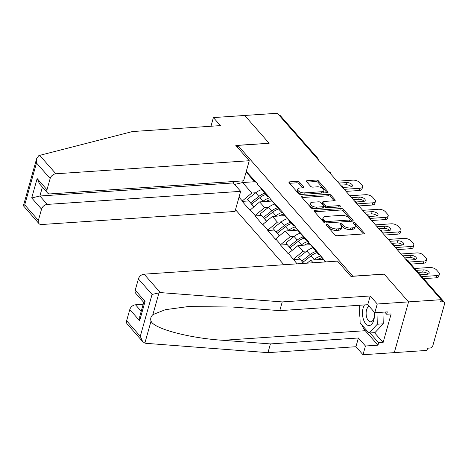 <?xml version="1.0" encoding="UTF-8"?>
<svg xmlns="http://www.w3.org/2000/svg" width="468" height="468" viewBox="0 0 468 468"><rect width="100%" height="100%" fill="white"/><g stroke="black" fill="none" stroke-linecap="round" stroke-linejoin="round"><path stroke-width="0.7" d="M326.822 224.476A1.205 0.579 15.7 0 0 326.225 224.792A1.205 0.579 15.7 0 0 326.36 225.19L334.912 234.918A1.72 0.825 15.7 0 0 337.182 235.737L363.525 233.953A1.72 0.825 15.7 0 0 364.373 233.503A1.72 0.825 15.7 0 0 364.186 232.941L355.633 223.213A1.205 0.579 15.7 0 0 354.042 222.639A1.205 0.579 15.7 0 0 353.445 222.955A1.205 0.579 15.7 0 0 353.58 223.347L354.685 224.611A5.505 2.644 15.7 0 1 355.3 226.413A5.505 2.644 15.7 0 1 352.579 227.857L350.386 228.004A5.505 2.644 15.7 0 1 343.126 225.389L342.02 224.131A1.205 0.579 15.7 0 0 340.429 223.558A1.205 0.579 15.7 0 0 339.838 223.874A1.205 0.579 15.7 0 0 339.973 224.266L341.078 225.529A5.505 2.644 15.7 0 1 341.693 227.331A5.505 2.644 15.7 0 1 338.972 228.776L336.773 228.922A5.505 2.644 15.7 0 1 329.513 226.307L328.407 225.049A1.205 0.579 15.7 0 0 326.822 224.476M299.467 182.157A1.72 0.825 15.7 0 0 297.198 181.338L289.803 181.841A1.72 0.825 15.7 0 0 288.955 182.292A1.72 0.825 15.7 0 0 289.148 182.853L298.648 193.658A1.72 0.825 15.7 0 0 300.912 194.477L327.261 192.699A1.72 0.825 15.7 0 0 328.109 192.249A1.72 0.825 15.7 0 0 327.916 191.687L318.415 180.876A1.72 0.825 15.7 0 0 316.152 180.063L307.224 180.666A1.72 0.825 15.7 0 0 306.37 181.116A1.72 0.825 15.7 0 0 306.563 181.678L310.629 186.305A1.72 0.825 15.7 0 0 312.899 187.118L317.322 186.82A4.598 2.211 15.7 0 1 322.007 187.931A4.598 2.211 15.7 0 1 323.909 190.517A4.598 2.211 15.7 0 1 321.633 191.722L304.288 192.892A4.598 2.211 15.7 0 1 299.608 191.781A4.598 2.211 15.7 0 1 297.706 189.195A4.598 2.211 15.7 0 1 299.982 187.99L302.872 187.797A1.72 0.825 15.7 0 0 303.72 187.346A1.72 0.825 15.7 0 0 303.527 186.785L299.467 182.157L299.046 183.637A1.72 0.825 15.7 0 0 296.782 182.818L289.546 183.31M142.623 341.535L127.156 323.944A5.253 3.703 -41.3 0 1 126.629 320.773L140.289 336.311L142.623 341.535L144.864 343.108L146.045 343.331L267.971 352.65L355.943 346.712L362.998 354.732L394.308 352.62L408.57 301.883L384.129 274.078L352.819 276.19L237.832 145.39L269.147 143.272L244.706 115.467L277.36 113.268L441.225 299.678L440.599 301.895L442.985 301.737L441.213 299.719M442.985 301.737A2.627 1.854 138.7 0 1 444.337 302.217A2.627 1.854 138.7 0 1 444.6 303.802L432.836 345.665A2.627 1.854 138.7 0 1 429.975 348.034L427.588 348.198L426.962 350.415L394.308 352.62L408.57 301.883L441.225 299.678M314.841 210.319A1.72 0.825 15.7 0 0 313.993 210.77A1.72 0.825 15.7 0 0 314.18 211.337L323.68 222.142A1.72 0.825 15.7 0 0 325.95 222.961L352.293 221.183A1.72 0.825 15.7 0 0 353.147 220.732A1.72 0.825 15.7 0 0 352.954 220.165L343.454 209.36A1.72 0.825 15.7 0 0 341.184 208.541L314.841 210.319L314.467 211.659M311.161 207.903L301.667 197.098A1.72 0.825 15.7 0 1 301.474 196.531A1.72 0.825 15.7 0 1 302.322 196.08L328.671 194.302A1.72 0.825 15.7 0 1 330.935 195.121L335 199.742A1.72 0.825 15.7 0 1 335.193 200.31A1.72 0.825 15.7 0 1 334.345 200.76L323.657 201.48A1.72 0.825 15.7 0 0 322.809 201.93A1.72 0.825 15.7 0 0 323.002 202.492L325.699 205.563A1.72 0.825 15.7 0 0 327.969 206.382L339.089 205.627A1.205 0.579 15.7 0 1 340.312 205.92A1.205 0.579 15.7 0 1 340.809 206.593A1.205 0.579 15.7 0 1 340.218 206.909L313.431 208.716A1.72 0.825 15.7 0 1 311.161 207.903M237.334 147.157L237.832 145.39M235.498 209.693L283.883 264.736M248.572 200.947L242.172 201.375L249.965 210.243L259.623 201.895L272.031 201.059M242.172 201.375L242.301 200.936L239.013 197.198M246.25 171.458L257.453 183.614L257.324 184.059L270.247 198.169L270.118 198.613L283.041 212.724L282.912 213.168L295.834 227.278L295.706 227.723L308.628 241.833L308.5 242.278L313.507 247.97L313.63 247.525L325.763 261.91M297.086 263.847L288.475 253.463L298.005 245.56L310.413 244.723M286.96 244.606L280.554 245.039L288.346 253.902L288.475 253.463M280.554 245.039L280.683 244.594L275.681 238.908L285.211 231.005L297.619 230.168M274.166 230.057L267.76 230.484L275.553 239.347L275.681 238.908M267.76 230.484L267.889 230.045L262.881 224.353L272.417 216.45L284.825 215.613M261.372 215.502L254.966 215.929L262.759 224.798L262.881 224.353M254.966 215.929L255.095 215.491L250.087 209.799M268.837 196.566L267.702 196.642L257.324 184.059M259.623 201.895L264.625 207.587L268.533 207.324M267.702 196.642L262.326 189.751M255.095 215.491L264.625 207.587M281.631 211.121L280.496 211.197L270.118 198.613M272.417 216.45L277.419 222.142L281.326 221.879M280.496 211.197L275.12 204.305M267.889 230.045L277.419 222.142M294.425 225.675L293.296 225.751L282.912 213.168M285.211 231.005L290.219 236.697L294.12 236.434M293.296 225.751L287.914 218.86M280.683 244.594L290.219 236.697M307.219 240.23L306.09 240.306L295.706 227.723M298.005 245.56L303.012 251.252L306.914 250.988M306.09 240.306L300.713 233.415M293.477 259.149L303.012 251.252M320.013 254.785L318.883 254.861L308.5 242.278M307.119 263.168L310.799 260.114L323.207 259.278M310.799 260.114L313.127 262.764M318.883 254.861L313.507 247.97M325.283 261.94L321.294 256.833M279.168 115.321A2.627 1.854 -41.3 0 1 280.472 115.807L317.626 158.073A2.627 1.854 -41.3 0 0 316.321 157.587M243.073 180.882L242.605 182.538L251.831 193.032L255.739 192.769M254.592 181.73L242.605 182.538L234.585 184.439M256.043 182.011L254.908 182.087L246.08 172.043M254.908 182.087L249.532 175.196M242.301 200.936L251.831 193.032M299.754 259.161L293.348 259.594M327.103 226.038A1.205 0.579 15.7 0 1 327.992 226.53L329.098 227.787A5.505 2.644 15.7 0 0 336.357 230.402L336.773 228.922M341.693 227.331L341.277 228.811A5.505 2.644 15.7 0 1 338.551 230.256L336.357 230.402M355.3 226.413L354.884 227.893A5.505 2.644 15.7 0 1 352.164 229.332L349.97 229.484A5.505 2.644 15.7 0 1 342.711 226.869L341.605 225.611A1.205 0.579 15.7 0 0 340.716 225.114M363.367 233.965L355.212 224.693A1.205 0.579 15.7 0 0 354.329 224.195M352.141 221.189L343.038 210.84A1.72 0.825 15.7 0 0 340.768 210.021L314.584 211.788M324.845 220.995A1.205 0.579 15.7 0 0 326.436 221.569L349.561 220.007A1.205 0.579 15.7 0 0 350.152 219.691A1.205 0.579 15.7 0 0 350.017 219.299L348.853 217.971A5.505 2.644 15.7 0 0 341.593 215.356L325.786 216.421A5.505 2.644 15.7 0 0 323.066 217.866A5.505 2.644 15.7 0 0 323.68 219.667L324.845 220.995L324.429 222.475A1.205 0.579 15.7 0 0 325.003 222.862M349.584 221.364A1.205 0.579 15.7 0 0 349.736 221.171L350.152 219.691M323.066 217.866L322.651 219.34A5.505 2.644 15.7 0 0 323.265 221.148L323.68 219.667M324.429 222.475L323.265 221.148M302.065 197.549L328.249 195.782L328.671 194.302M334.187 200.766L330.519 196.601A1.72 0.825 15.7 0 0 328.249 195.782M322.809 201.93L322.394 203.41A1.72 0.825 15.7 0 0 322.587 203.972L325.283 207.043A1.72 0.825 15.7 0 0 326.845 207.815M312.571 202.229A4.598 2.211 15.7 0 0 310.296 203.434A4.598 2.211 15.7 0 0 312.197 206.019A4.598 2.211 15.7 0 0 316.877 207.125L322.99 206.716A1.72 0.825 15.7 0 0 323.838 206.265A1.72 0.825 15.7 0 0 323.645 205.698L320.949 202.632A1.72 0.825 15.7 0 0 318.685 201.813L312.571 202.229M310.296 203.434L309.88 204.914A4.598 2.211 15.7 0 0 315.35 208.588M323.125 208.067A1.72 0.825 15.7 0 0 323.423 207.745L323.838 206.265M302.714 187.808L299.046 183.637M297.706 189.195L297.291 190.675A4.598 2.211 15.7 0 0 302.755 194.355M322.177 193.044A4.598 2.211 15.7 0 0 323.487 191.997L323.909 190.517M327.103 192.711L318 182.356A1.72 0.825 15.7 0 0 315.736 181.543L306.961 182.134M436.147 277.811L436.773 275.594A5.253 2.521 15.7 0 0 439.37 274.219L438.744 276.436A5.253 2.521 -164.3 0 1 436.147 277.811L423.628 278.659M418.129 272.405L422.674 272.101A4.118 1.977 -164.3 0 1 428.132 274.09M436.773 275.594L421.82 276.606M439.37 274.219A5.253 2.521 15.7 0 0 438.785 272.493L436.568 269.972A5.253 2.521 15.7 0 0 429.636 267.48L414.683 268.486M416.327 270.352L423.3 269.884A4.118 1.977 -164.3 0 1 427.489 270.878A4.118 1.977 -164.3 0 1 429.191 273.189A4.118 1.977 -164.3 0 1 427.155 274.266L420.182 274.739M423.353 263.262L423.979 261.039A5.253 2.521 15.7 0 0 426.576 259.664L425.95 261.881A5.253 2.521 -164.3 0 1 423.353 263.262L410.834 264.104M404.51 257.909L409.88 257.546A4.118 1.977 -164.3 0 1 415.338 259.535M423.979 261.039L409.026 262.051M426.576 259.664A5.253 2.521 15.7 0 0 425.991 257.938L423.774 255.423A5.253 2.521 15.7 0 0 416.842 252.925L401.064 253.989M402.702 255.856L410.506 255.329A4.118 1.977 -164.3 0 1 414.695 256.324A4.118 1.977 -164.3 0 1 416.397 258.634A4.118 1.977 -164.3 0 1 414.361 259.711L407.388 260.185M410.559 248.707L411.179 246.484A5.253 2.521 15.7 0 0 413.782 245.109L413.156 247.326A5.253 2.521 -164.3 0 1 410.559 248.707L397.209 249.608M391.716 243.354L397.086 242.991A4.118 1.977 -164.3 0 1 402.544 244.98M411.179 246.484L395.401 247.549M413.782 245.109A5.253 2.521 15.7 0 0 413.197 243.383L410.98 240.868A5.253 2.521 15.7 0 0 404.048 238.37L388.27 239.435M389.908 241.301L397.712 240.774A4.118 1.977 -164.3 0 1 401.901 241.769A4.118 1.977 -164.3 0 1 403.597 244.08A4.118 1.977 -164.3 0 1 401.562 245.156L394.571 245.63M321.071 255.99A14.368 10.126 138.7 0 0 314.262 259.412L311.103 255.82A14.368 10.126 -41.3 0 1 316.953 252.667M311.103 255.82L302.814 262.337L303.744 263.396M314.262 259.412L313.607 259.927M303.562 263.408L302.814 262.337M322.13 257.897A11.735 8.278 138.7 0 0 317.158 259.687M302.954 262.536L298.59 257.535L306.879 251.012A14.368 10.126 138.7 0 1 312.835 247.829M302.814 262.647L301.749 261.126L310.038 254.604A14.368 10.126 -41.3 0 1 315.888 251.456M301.749 261.126L298.59 257.535M397.765 234.152L398.385 231.929A5.253 2.521 15.7 0 0 400.988 230.554L400.362 232.771A5.253 2.521 -164.3 0 1 397.765 234.152L384.415 235.053M378.922 228.799L384.292 228.437A4.118 1.977 -164.3 0 1 389.75 230.426M398.385 231.929L382.608 232.994M400.988 230.554A5.253 2.521 15.7 0 0 400.403 228.829L398.186 226.313A5.253 2.521 15.7 0 0 391.254 223.815L375.476 224.88M377.114 226.746L384.912 226.219A4.118 1.977 -164.3 0 1 389.107 227.214A4.118 1.977 -164.3 0 1 390.803 229.525A4.118 1.977 -164.3 0 1 388.768 230.601L381.777 231.075M308.277 241.435A14.368 10.126 138.7 0 0 301.468 244.858L298.309 241.266A14.368 10.126 -41.3 0 1 304.159 238.113M298.309 241.266L290.02 247.783L292.254 250.327M301.468 244.858L300.813 245.372M292.096 250.456L290.02 247.783M309.336 243.342A11.735 8.278 138.7 0 0 304.358 245.133M290.16 247.981L285.796 242.98L294.085 236.457A14.368 10.126 138.7 0 1 300.041 233.28M290.02 248.093L288.955 246.572L297.244 240.049A14.368 10.126 -41.3 0 1 303.094 236.902M288.955 246.572L285.796 242.98M384.971 219.597L385.591 217.374A5.253 2.521 15.7 0 0 388.194 216L387.568 218.217A5.253 2.521 -164.3 0 1 384.971 219.597L371.621 220.498M366.128 214.245L371.498 213.882A4.118 1.977 -164.3 0 1 376.956 215.871M385.591 217.374L369.814 218.439M388.194 216A5.253 2.521 15.7 0 0 387.603 214.274L385.392 211.758A5.253 2.521 15.7 0 0 378.46 209.26L362.682 210.325M364.32 212.191L372.118 211.665A4.118 1.977 -164.3 0 1 376.307 212.659A4.118 1.977 -164.3 0 1 378.009 214.97A4.118 1.977 -164.3 0 1 375.974 216.046L368.983 216.52M295.483 226.881A14.368 10.126 138.7 0 0 288.674 230.303L285.515 226.711A14.368 10.126 -41.3 0 1 291.365 223.558M285.515 226.711L277.226 233.228L279.46 235.773M288.674 230.303L288.019 230.818M279.302 235.901L277.226 233.228M296.542 228.788A11.735 8.278 138.7 0 0 291.564 230.578M277.366 233.427L273.002 228.425L281.291 221.902A14.368 10.126 138.7 0 1 287.247 218.726M277.226 233.538L276.161 232.017L284.45 225.494A14.368 10.126 -41.3 0 1 290.3 222.347M276.161 232.017L273.002 228.425M372.177 205.042L372.797 202.819A5.253 2.521 15.7 0 0 375.4 201.445L374.774 203.662A5.253 2.521 -164.3 0 1 372.177 205.042L358.827 205.943M353.334 199.69L358.704 199.327A4.118 1.977 -164.3 0 1 364.162 201.316M372.797 202.819L357.02 203.884M375.4 201.445A5.253 2.521 15.7 0 0 374.81 199.719L372.598 197.203A5.253 2.521 15.7 0 0 365.666 194.706L349.883 195.77M351.526 197.636L359.325 197.11A4.118 1.977 -164.3 0 1 363.513 198.104A4.118 1.977 -164.3 0 1 365.215 200.415A4.118 1.977 -164.3 0 1 363.18 201.492L356.189 201.965M282.69 212.326A14.368 10.126 138.7 0 0 275.88 215.748L272.721 212.156A14.368 10.126 -41.3 0 1 278.571 209.003M272.721 212.156L264.432 218.673L266.666 221.218M275.88 215.748L275.225 216.263M266.508 221.346L264.432 218.673M283.743 214.233A11.735 8.278 138.7 0 0 278.77 216.023M264.572 218.872L260.208 213.87L268.497 207.347A14.368 10.126 138.7 0 1 274.453 204.171M264.432 218.983L263.367 217.462L271.656 210.939A14.368 10.126 -41.3 0 1 277.506 207.792M263.367 217.462L260.208 213.87M364.531 304.92A11.384 5.944 -93.9 0 0 363.443 319.451A11.384 5.944 -93.9 0 0 370.943 324.886A11.384 5.944 -93.9 0 0 374.189 312.021M369.205 306.353A7.798 4.066 -93.9 0 0 366.789 317.667A7.798 4.066 -93.9 0 0 370.738 321.82A7.798 4.066 -93.9 0 0 374.008 311.817M382.935 312.174L383.269 323.827L374.95 332.625L368.989 333.029L360.132 322.955L359.629 305.247M376.968 312.577L377.302 324.23L368.989 333.029M383.269 323.827L377.302 324.23M160.308 292.588L152.053 294.448L138.399 278.91A5.253 3.703 -41.3 0 1 144.121 274.172L160.308 292.588L282.233 301.913L370.206 295.975L377.261 303.995L408.57 301.883L384.21 274.172L350.959 276.418L337.51 261.115L144.121 274.172M374.464 332.654L383.111 342.494L391.137 313.94L386.667 314.244L387.328 311.875L374.804 312.723L367.754 304.697L279.776 310.641L232.409 307.02L188.124 306.581L165.333 309.687L152.866 314.642C150.831 316.614 150.228 318.761 151.053 321.089C153.457 328.63 189.277 338.188 223.055 340.3L270.422 343.921L358.394 337.984L365.45 346.004L377.974 345.162L365.262 330.7A19.709 10.284 86.1 0 1 361.904 324.967M279.776 310.641L282.233 301.913M374.804 312.723L377.261 303.995M367.754 304.697L370.206 295.975M126.629 320.773L129.794 309.535A5.253 3.703 -41.3 0 1 135.509 304.791L141.219 311.284M143.185 304.276L135.509 304.791M383.111 342.494L378.641 342.792L377.974 345.162M362.998 354.732L365.45 346.004M355.943 346.712L358.394 337.984M267.971 352.65L270.422 343.921M143.723 302.375L135.767 293.325A5.253 3.703 -41.3 0 1 135.24 290.154L138.399 278.91M359.98 317.585A19.709 10.284 86.1 0 1 359.734 309.032M386.667 314.244L384.737 312.051M369.995 332.959L378.641 342.792M135.24 290.154L145.08 301.351L143.752 302.264L139.792 316.368L139.634 320.732L129.794 309.535M249.263 160.729L55.873 173.78A5.253 3.703 138.7 0 0 50.152 178.524L46.993 189.762A5.253 3.703 138.7 0 0 47.52 192.933A5.253 3.703 138.7 0 0 50.216 193.898L243.606 180.841L249.263 160.729L235.814 145.425L269.036 143.278M50.152 178.524L36.498 162.987L36.65 158.623L38.721 155.733L39.681 155.364L132.473 131.549L220.446 125.605L213.39 117.585L210.957 126.249M213.39 117.585L244.706 115.467L269.065 143.179M41.541 209.143L38.382 220.387A5.253 3.703 138.7 0 0 38.908 223.552A5.253 3.703 138.7 0 0 41.611 224.523L235 211.466L240.657 191.348L47.262 204.405A5.253 3.703 138.7 0 0 41.541 209.143L31.701 197.946L39.885 196.004L233.275 182.947L233.678 181.514M233.275 182.947L240.657 191.348M47.52 192.933L39.487 183.795L37.148 178.571L46.993 189.762M38.908 223.552L23.4 205.768L24.728 204.849L38.382 220.387M359.383 190.488L360.003 188.265A5.253 2.521 15.7 0 0 362.606 186.89L361.98 189.107A5.253 2.521 -164.3 0 1 359.383 190.488L346.033 191.389M340.54 185.135L345.91 184.772A4.118 1.977 -164.3 0 1 351.369 186.761M360.003 188.265L344.226 189.329M362.606 186.89A5.253 2.521 15.7 0 0 362.016 185.164L359.804 182.649A5.253 2.521 15.7 0 0 352.872 180.151L337.089 181.215M338.733 183.082L346.531 182.555A4.118 1.977 -164.3 0 1 350.719 183.55A4.118 1.977 -164.3 0 1 352.422 185.86A4.118 1.977 -164.3 0 1 350.386 186.937L343.395 187.411M269.896 197.771A14.368 10.126 138.7 0 0 263.086 201.193L259.927 197.601A14.368 10.126 -41.3 0 1 265.777 194.454M259.927 197.601L251.638 204.118L253.872 206.663M263.086 201.193L262.431 201.708M253.714 206.792L251.638 204.118M270.949 199.678A11.735 8.278 138.7 0 0 265.976 201.468M251.778 204.317L247.414 199.315L255.703 192.793A14.368 10.126 138.7 0 1 261.659 189.616M251.638 204.428L250.573 202.907L258.863 196.384A14.368 10.126 -41.3 0 1 264.712 193.237M250.573 202.907L247.414 199.315M444.337 302.217L407.183 259.956A2.627 1.854 138.7 0 0 405.879 259.465M329.098 227.787L329.513 226.307M338.551 230.256L338.972 228.776M341.605 225.611L342.02 224.131M342.711 226.869L343.126 225.389M349.97 229.484L350.386 228.004M352.164 229.332L352.579 227.857M355.212 224.693L355.633 223.213M363.917 233.889L364.186 232.941M327.992 226.53L328.407 225.049M340.768 210.021L341.184 208.541M343.038 210.84L343.454 209.36M352.691 221.112L352.954 220.165M326.044 222.955L326.436 221.569M349.169 221.393L349.561 220.007M301.948 197.42L302.322 196.08M330.519 196.601L330.935 195.121M334.737 200.69L335 199.742M322.587 203.972L323.002 202.492M325.283 207.043L325.699 205.563M327.577 207.763L327.969 206.382M338.697 207.014L339.089 205.627M316.491 208.512L316.877 207.125M322.598 208.102L322.99 206.716M303.264 187.726L303.527 186.785M303.896 194.279L304.288 192.892M321.241 193.108L321.633 191.722M306.844 181.999L307.224 180.666M315.736 181.543L316.152 180.063M318 182.356L318.415 180.876M327.653 192.629L327.916 191.687M289.429 183.175L289.803 181.841M296.782 182.818L297.198 181.338M422.674 272.101L423.3 269.884M409.88 257.546L410.506 255.329M310.038 254.604L306.879 251.012M397.086 242.991L397.712 240.774M297.244 240.049L294.085 236.457M384.292 228.437L384.912 226.219M284.45 225.494L281.291 221.902M371.498 213.882L372.118 211.665M271.656 210.939L268.497 207.347M358.704 199.327L359.325 197.11M159.056 292.629L152.866 314.642M151.053 321.089L144.864 343.108M140.289 336.311L152.053 294.448M145.08 301.351L139.634 320.732M365.262 330.7L223.055 340.3M36.498 162.987L24.728 204.849M31.701 197.946L37.148 178.571M39.681 155.364L55.873 173.78M42.389 187.101L39.885 196.004L47.262 204.405M258.863 196.384L255.703 192.793M345.91 184.772L346.531 182.555M407.183 259.956A2.627 2.627 0 0 0 405.54 259.085M395.045 247.145A2.627 2.627 0 0 0 392.746 244.53M382.251 232.59A2.627 2.627 0 0 0 379.952 229.975M369.457 218.035A2.627 2.627 0 0 0 367.158 215.42M356.663 203.481A2.627 2.627 0 0 0 354.364 200.866M343.869 188.926A2.627 2.627 0 0 0 341.57 186.311M331.075 174.371A2.627 2.627 0 0 0 328.776 171.756M318.281 159.816A2.627 2.627 0 0 0 317.626 158.073M36.65 158.623L23.4 205.768"/></g></svg>

